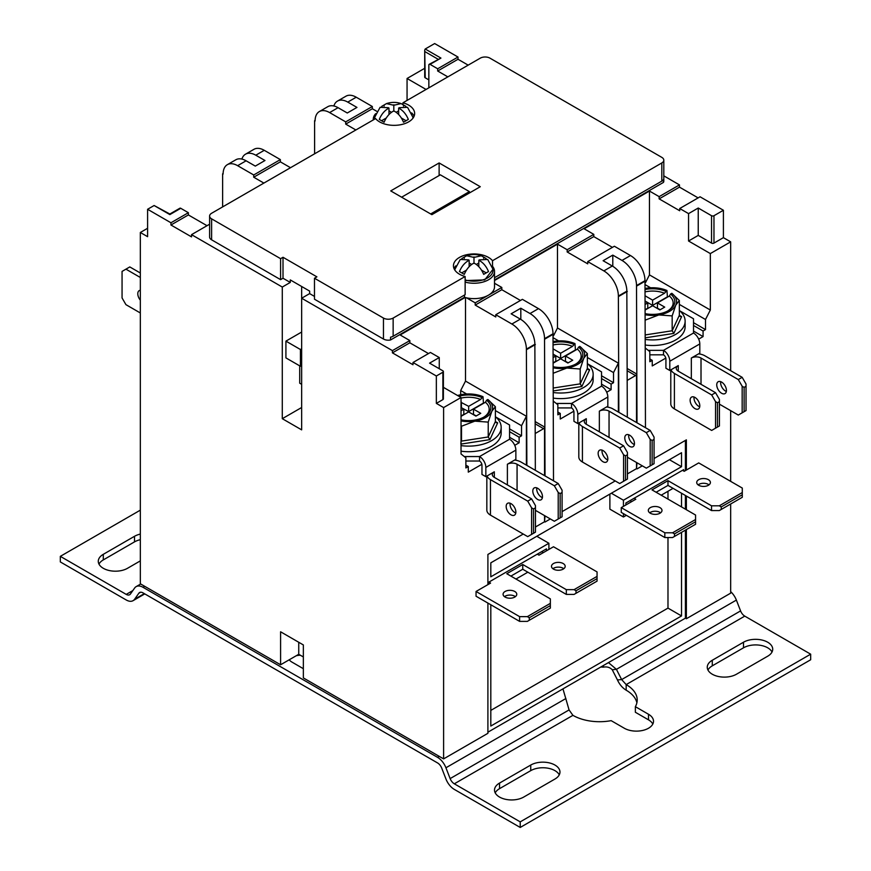 <?xml version="1.0" encoding="UTF-8"?>
<svg xmlns="http://www.w3.org/2000/svg" width="871" height="871" viewBox="0 0 871 871"><rect width="100%" height="100%" fill="white"/><g stroke="black" fill="none" stroke-linecap="round" stroke-linejoin="round"><path stroke-width="1.31" d="M465.136 282.095A20.534 11.856 0 0 0 494.521 271.393A20.534 11.856 0 0 0 492.518 266.286L492.518 260.701A20.534 11.856 0 0 0 488.511 257.424A20.534 11.856 0 0 0 466.127 254.855A20.534 11.856 0 0 0 453.443 265.807A20.534 11.856 0 0 0 459.463 274.191A20.534 11.856 0 0 0 465.136 276.51L465.136 294.67L393.148 336.239A6.848 3.952 180 0 1 390.546 337.175L390.546 339.973A6.848 3.952 180 0 1 383.458 339.037L383.458 318.067L314.475 278.241L314.475 299.21L383.458 339.037M455.838 265.84A20.534 11.856 0 0 0 454.031 268.606M402.957 104.77L402.957 102.789L480.28 58.15A6.848 3.952 0 0 1 489.959 58.15L661.808 157.368A6.848 3.952 0 0 1 663.811 160.166A6.848 3.952 0 0 1 661.808 162.953L492.518 260.701M314.475 278.241L316.902 276.847L283.01 257.283L280.593 258.676L211.609 218.85A6.848 3.952 0 0 1 209.606 216.062A6.848 3.952 0 0 1 211.609 213.264L375.575 118.598A20.534 11.856 0 0 0 379.593 121.875A20.534 11.856 0 0 0 401.967 124.444A20.534 11.856 0 0 0 414.65 113.491A20.534 11.856 0 0 0 408.63 105.108A20.534 11.856 0 0 0 402.957 102.789M414.073 116.289A20.534 11.856 0 0 0 411.635 112.892M460.672 394.748L460.672 390.556L465.517 381.095L526.389 416.24L521.544 425.701L521.544 435.805L519.127 437.198L519.127 442.795L514.728 445.331M465.517 297.566L465.517 381.095M526.868 465.43L526.389 349.162A20.534 11.856 -120 0 0 511.865 324.012L495.773 314.714L495.773 316.957L475.196 305.079L475.196 302.836L488.511 295.149A20.534 11.856 180 0 1 466.475 297.806A20.534 11.856 180 0 1 465.136 297.468L400.159 334.976L409.849 340.572L409.849 342.804L428.478 353.561M481.859 464.308L468.293 472.136L468.293 466.551L465.876 467.945L465.876 457.841L461.031 453.965L461.031 397.514L443.611 407.574L443.611 758.891L487.902 733.317L487.902 603.08M519.127 442.795L509.568 437.275M443.611 407.574L436.349 403.382L436.349 375.989L412.996 362.51L430.416 352.45L439.256 357.546L439.256 368.727M443.383 387.323L461.031 397.514M301.649 286.494L301.649 298.23L392.418 350.632L409.849 340.572M301.649 384.307L299.711 383.196L299.711 365.864M290.272 282.433L290.272 279.918L309.641 291.099L309.641 293.614L301.649 298.23L301.649 429.86L282.291 418.69L282.291 287.049L290.272 282.433L283.01 278.241L280.593 279.645L211.609 239.819A6.848 3.952 180 0 1 209.606 237.021L209.606 216.062M301.649 407.508L282.291 418.69M179.894 208.223A1.709 0.991 60 0 1 180.754 208.3L169.856 214.593L154.123 205.512L169.856 214.016L179.894 208.223M147.591 228.289L140.329 232.481L147.591 236.672L147.591 209.28L170.945 222.769L188.376 212.709L180.754 208.3M188.376 212.709L188.376 214.941L207.015 225.698M209.606 224.968L208.953 224.587L191.522 234.647L282.291 287.049M526.389 465.147L526.389 416.24M466.475 297.806L475.196 302.836M263.891 183.084L253.722 177.216L253.722 174.973L237.631 165.686A20.534 11.856 -120 0 0 227.364 164.663A20.534 11.856 -120 0 0 223.107 174.069L223.118 173.503M222.628 206.906L222.628 173.786M553.499 335.792L557.484 327.997L618.366 363.142L613.522 372.592L613.522 382.707L611.104 384.1L611.104 389.685L606.706 392.222M494.521 280.506L557.484 244.152L557.484 327.997M573.837 411.21L560.271 419.038L560.271 413.442L557.854 414.846L557.854 404.732L553.499 401.259M611.104 389.685L601.534 384.165M494.521 283.26L501.816 287.463L501.816 289.705L520.455 300.462M495.773 314.714L522.393 299.341L538.485 308.639A20.534 11.856 60 0 1 553.009 333.789L553.499 480.803M245.513 154.189L253.984 149.289A20.534 11.856 60 0 1 264.261 150.313L255.78 155.201A20.534 11.856 -120 0 0 245.513 154.189A20.534 11.856 -120 0 0 241.888 159.077M253.722 174.973L280.353 159.6L264.261 150.313M280.353 159.6L280.353 161.843L290.522 167.711M618.366 412.048L618.366 363.142M618.846 412.331L618.366 296.064A20.534 11.856 -120 0 0 603.843 270.903L612.313 266.014A20.534 11.856 60 0 1 626.837 291.175L627.316 417.22M557.484 244.152L567.173 249.737L567.173 251.969L587.74 263.848L587.74 261.616L603.843 270.903M355.869 129.975L345.7 124.107L345.7 121.875L329.608 112.577A20.534 11.856 -120 0 0 319.341 111.564A20.534 11.856 -120 0 0 315.084 120.971L315.095 120.405M314.605 153.808L314.605 120.688M645.465 282.694L649.461 274.888L710.333 310.032L705.499 319.494L705.499 329.597L703.071 331.002L703.071 336.587L698.684 339.124M567.173 249.737L593.793 234.364L584.114 228.779L649.461 191.043L649.461 274.888M665.803 358.101L652.248 365.929L652.248 360.344L649.831 361.737L649.831 351.634L645.465 348.15M703.071 336.587L693.512 331.067M593.793 234.364L593.793 236.607L612.433 247.364M587.74 261.616L614.371 246.243L630.462 255.541A20.534 11.856 60 0 1 644.986 280.691L645.465 427.694M337.491 101.08L345.961 96.191A20.534 11.856 60 0 1 356.228 97.214L347.758 102.103A20.534 11.856 -120 0 0 337.491 101.08A20.534 11.856 -120 0 0 333.865 105.979M345.7 121.875L372.331 106.502L356.228 97.214M372.331 106.502L372.331 108.744L376.805 111.325M710.333 253.581L688.558 241.006L688.558 213.613L698.237 208.027L711.542 215.714A1.709 0.991 0 0 0 713.97 215.714L713.97 243.096L723.409 237.652L730.671 241.844L710.333 253.581L710.333 310.032M649.461 191.043L659.14 196.639L659.14 198.871L679.718 210.749L679.718 208.517L688.558 213.613M447.846 76.877L437.678 71.008L437.678 68.776L430.056 64.367A1.709 0.991 -120 0 0 429.196 64.291A1.709 0.991 -120 0 0 428.848 65.075L428.848 87.851M424.71 68.297L407.062 78.488L426.061 89.452M407.062 78.488L407.062 100.426M546.476 550.81L546.476 548.861L488.653 582.242L488.653 584.201M548.893 549.416L548.893 543.264L490.809 576.809L490.809 562.829L681.536 452.713L681.536 466.693L669.429 459.703M623.44 506.378L623.44 500.226L681.536 466.693M623.44 513.64L623.44 516.993L626.347 515.316M661.198 495.196L673.065 488.348M681.536 493.236L681.536 506.933M681.536 532.366L681.536 615.939L490.809 726.044L490.809 604.757M515.98 579.041L527.837 572.193M487.902 732.195L685.412 618.17L685.412 530.134M685.412 509.165L685.412 495.479M685.412 470.601L685.412 440.421M683.691 471.004L683.691 469.632L625.868 503.024L625.868 504.973M465.136 297.468A20.534 11.856 180 0 1 464.483 297.283L390.546 339.973M309.641 293.614L314.475 296.412M494.521 271.393L494.521 286.766A20.534 11.856 180 0 1 488.511 295.149L501.816 287.463M663.811 160.166L663.811 181.124A6.848 3.952 180 0 1 663.43 182.42L663.43 179.622A6.848 3.952 180 0 1 661.808 181.124L494.521 277.707M464.483 297.283L464.483 295.051M523.242 534.043L487.902 554.446L487.902 584.626M544.538 515.599L544.538 521.751L535.458 526.988M544.538 475.631L544.538 426.997A1.372 0.795 -60 0 1 543.569 428.674L535.828 433.148A1.372 0.795 -60 0 1 535.338 433.279M615.22 480.944L562.089 511.615M636.516 462.49L636.516 468.642L627.436 473.889M636.516 422.533L636.516 373.899A1.372 0.795 -60 0 1 635.547 375.575L627.806 380.05A1.372 0.795 -60 0 1 627.316 380.181M686.37 470.046L686.37 439.855L654.067 458.516M730.671 504.004L730.671 593.151L686.37 618.726L686.37 529.568M686.37 509.731L686.37 496.035M730.671 241.844L730.671 370.687M730.671 410.655L730.671 481.358M686.37 618.726L685.412 618.17M298.742 642.275L298.742 654.295L280.593 664.769L280.593 631.791L303.348 644.932L303.348 677.91L443.611 758.891M298.742 654.295L303.348 656.952M140.329 232.481L140.329 583.788L280.593 664.769M612.792 266.308L612.792 255.116L603.113 260.712L612.313 266.014M636.516 468.642L636.995 462.773M636.995 422.805L636.516 285.579A20.534 11.856 -120 0 0 621.992 260.429L630.462 255.541M612.792 255.116L621.992 260.429M511.865 324.012L520.335 319.124L511.135 313.81L520.814 308.214L520.814 319.407M544.538 521.751L545.028 515.872M545.028 475.914L544.538 338.677A20.534 11.856 -120 0 0 530.014 313.527L538.485 308.639M520.814 308.214L530.014 313.527M520.335 319.124A20.534 11.856 60 0 1 534.859 344.274L535.338 470.318M636.995 468.925L642.319 465.854M636.995 285.862L645.465 280.974M618.846 296.336L627.316 291.447M545.028 522.023L550.352 518.953M545.028 338.961L553.499 334.072M526.868 349.445L535.338 344.557M713.97 215.714L723.409 210.259L700.055 196.781L679.718 208.517M659.14 196.639L679.478 184.902L663.811 175.855M679.478 184.902L679.478 187.134L698.117 197.891M723.409 237.652L723.409 210.259M468.173 65.14L458.004 59.272L458.004 57.04L434.651 43.55L425.211 49.005L424.71 50.104L425.211 77.791A1.709 0.991 180 0 1 424.71 77.084L424.71 50.104M436.349 375.989L442.882 372.222A1.709 0.991 0 0 0 443.383 371.525A1.709 0.991 0 0 0 442.882 370.817L429.566 363.142L439.256 357.546M412.996 362.51L412.996 364.742L392.418 352.864L392.418 350.632M170.945 222.769L170.945 225.001L191.522 236.879L191.522 234.647M663.43 182.42L494.521 279.939M227.364 164.663L235.834 159.774A20.534 11.856 60 0 1 246.101 160.797L237.631 165.686M319.341 111.564L327.812 106.676A20.534 11.856 60 0 1 338.079 107.688L329.608 112.577M347.758 102.103L356.958 107.416L347.279 113.001L338.079 107.688M255.78 155.201L264.98 160.514L255.301 166.1L246.101 160.797M437.678 68.776L458.004 57.04M147.591 209.28L154.123 205.512M383.458 318.067A6.848 3.952 0 0 0 393.148 318.067L465.136 276.51M480.28 186.71L439.126 162.953L390.72 190.901L431.874 214.658L480.28 186.71M285.917 341.127L285.917 357.894L300.441 366.277L300.441 349.511L285.917 341.127L301.649 332.047M300.441 349.511L301.649 348.814M300.441 366.277L301.649 365.58M280.593 258.676L280.593 279.645M283.01 257.283L283.01 278.241M437.678 71.008L458.004 59.272M345.7 124.107L372.331 108.744M253.722 177.216L280.353 161.843M170.945 225.001L188.376 214.941M428.848 79.882L425.211 77.791M429.196 64.291L440.944 58.085L430.056 64.367M567.173 251.969L593.793 236.607M659.14 198.871L679.478 187.134M475.196 305.079L501.816 289.705M392.418 352.864L409.849 342.804M436.349 403.382L442.882 399.615L442.882 372.222M443.383 371.525L443.383 398.907A1.709 0.991 180 0 1 442.882 399.615M688.558 241.006L698.237 235.41L711.542 243.096L711.542 215.714M698.237 235.41L698.237 208.027M713.97 243.096A1.709 0.991 180 0 1 711.542 243.096M636.516 285.579L644.986 280.691M618.366 296.064L626.837 291.175M544.538 338.677L553.009 333.789M526.389 349.162L534.859 344.274M439.126 175.539L439.126 162.953M430.655 213.961L469.382 191.609L440.345 174.831L401.618 197.194M469.382 191.609L469.382 193.003M375.673 113.687A20.534 11.856 0 0 0 373.278 119.24A20.534 11.856 0 0 0 373.311 119.904M623.44 500.226L611.344 493.236M609.885 494.075L609.885 509.165L623.44 516.993M667.981 491.288L667.981 499.105M667.981 537.538L667.981 608.11L681.536 615.939M548.893 543.264L536.797 536.275M490.809 710.398L667.981 608.11M541.631 551.648L543.33 552.628M693.512 325.482L703.071 331.002M645.465 284.839L650.593 287.8M679.336 304.393L705.499 319.494M693.512 322.684L705.499 329.597M649.831 358.95L652.248 360.344M601.534 378.58L611.104 384.1M553.499 337.937L558.627 340.899M587.359 357.491L613.522 372.592M601.534 375.782L613.522 382.707M557.854 412.048L560.271 413.442M509.568 431.678L519.127 437.198M460.672 390.556L466.649 393.997M495.381 410.589L521.544 425.701M509.568 428.891L521.544 435.805M465.876 465.147L468.293 466.551M296.227 655.743A12.662 7.316 180 0 1 300.375 655.232M608.459 662.591L616.418 669.342L612.226 669.712C609.885 667.349 606.956 666.489 603.44 667.153A37.649 21.742 0 0 0 600.74 667.044M132.838 590.571L126.23 594.392L60.328 556.351L60.328 561.937L126.23 599.977A13.696 7.904 -120 0 0 133.078 600.663A13.696 7.904 -120 0 0 134.613 599.237L138.816 593.26A6.848 3.952 -120 0 1 139.578 592.541A6.848 3.952 -120 0 1 143.007 592.879L437.547 762.931A6.848 3.952 -120 0 1 441.739 768.146L445.941 778.979A13.696 7.904 -120 0 0 454.324 789.409L520.216 827.45L520.216 821.865L454.324 783.813L572.922 715.341L569.068 709.93L562.96 688.863M289.248 659.772A12.662 7.316 0 0 0 291.97 662.112L303.348 668.688M144.695 586.314L143.007 587.294L437.547 757.345L439.245 756.366M569.068 709.93L450.133 778.598L445.93 767.776A13.696 7.904 -120 0 0 437.547 757.345M730.671 591.638A13.696 7.904 60 0 1 736.376 600.086L740.579 610.909L621.644 679.576L626.173 684.595A37.649 21.742 180 0 1 637.202 699.968A37.649 21.742 180 0 1 635.362 706.675L648.503 714.264A17.115 9.886 180 0 1 653.511 721.242A17.115 9.886 180 0 1 642.95 730.377A17.115 9.886 180 0 1 624.3 728.232L611.159 720.655A37.649 21.742 180 0 1 572.922 715.341M736.376 600.086L616.418 669.342L621.644 679.576L617.452 679.946C619.575 684.552 622.482 687.959 626.173 690.191A37.649 21.742 180 0 1 636.886 702.766M612.226 669.712L617.452 679.946M626.173 690.191L626.173 684.595L744.77 616.124A6.848 3.952 60 0 1 740.579 610.909M450.133 778.598A6.848 3.952 -120 0 0 454.324 783.813M707.96 670.028A17.115 9.886 180 0 1 712.282 665.836L743.496 647.817A17.115 9.886 180 0 1 772.022 652.009M495.207 792.86A17.115 9.886 180 0 1 499.529 788.669L530.744 770.65A17.115 9.886 180 0 1 559.269 774.842M635.362 706.675L635.362 712.26L648.503 719.849A17.115 9.886 180 0 1 652.815 724.041M744.77 616.124L810.672 654.175L810.672 659.761L520.216 827.45M767.71 656.201A17.115 9.886 0 0 0 772.719 649.211A17.115 9.886 0 0 0 762.158 640.087A17.115 9.886 0 0 0 743.496 642.221L712.282 660.251A17.115 9.886 0 0 0 707.263 667.24A17.115 9.886 0 0 0 717.835 676.364A17.115 9.886 0 0 0 736.485 674.219L767.71 656.201M499.529 783.083A17.115 9.886 0 0 0 494.51 790.073A17.115 9.886 0 0 0 505.082 799.197A17.115 9.886 0 0 0 523.732 797.052L554.947 779.033A17.115 9.886 0 0 0 559.966 772.044A17.115 9.886 0 0 0 549.394 762.909A17.115 9.886 0 0 0 530.744 765.054L499.529 783.083L499.529 788.669M810.672 654.175L520.216 821.865M143.007 587.294A13.696 7.904 -120 0 0 136.159 586.619A13.696 7.904 -120 0 0 134.624 588.045L130.421 594.022A6.848 3.952 -120 0 1 129.648 594.73A6.848 3.952 -120 0 1 126.23 594.392M60.328 556.351L140.329 510.156M98.978 564.103A17.115 9.886 180 0 1 103.29 559.911L134.515 541.882A17.115 9.886 180 0 1 140.329 539.682M140.329 534.086A17.115 9.886 0 0 0 134.515 536.296L103.29 554.326A17.115 9.886 0 0 0 98.281 561.305A17.115 9.886 0 0 0 108.842 570.44A17.115 9.886 0 0 0 127.504 568.295L140.329 560.88M603.44 665.488L603.44 667.153M405.962 106.382L401.139 103.595L393.812 105.26L386.495 103.595L381.683 106.382M412.843 117.128L412.908 118.271A19.086 11.018 0 0 0 412.843 117.128L407.53 107.307L399.256 107.71L398.657 108.058L399.256 108.407A5.476 3.157 0 0 0 399.256 107.71M394.421 111.205L393.213 111.205A5.476 3.157 0 0 0 394.421 111.205C398.363 113.48 401.389 117.15 403.502 122.212L408.336 119.414C406.234 114.351 403.208 110.682 399.256 108.407M393.213 111.205C389.228 113.524 386.201 117.193 384.133 122.212L379.299 119.414C381.367 114.395 384.394 110.726 388.368 108.407L388.978 108.058L388.368 107.71L380.104 107.307L374.791 117.128A19.086 11.018 0 0 0 374.813 119.044L374.791 117.128M398.657 114.537L398.657 108.058M405.668 120.492L401.379 118.021M386.245 118.021L381.966 120.492M388.978 114.537L388.978 108.058M384.133 106.153L384.133 105.435M391.504 112.315L388.978 110.857M393.812 110.857L393.812 105.26M398.657 110.857L396.131 112.315M403.502 106.153L403.502 105.435M486.127 258.545L481.304 255.758L473.987 257.424L466.671 255.758L461.848 258.545M465.136 279.918A19.086 11.018 0 0 0 484.505 279.351A19.086 11.018 0 0 0 493.008 269.281L487.695 259.46L479.431 259.874L478.821 260.222L479.431 260.571A5.476 3.157 0 0 0 479.431 259.874M474.586 263.358L473.378 263.358A5.476 3.157 0 0 0 474.586 263.358C478.538 265.633 481.565 269.302 483.666 274.365L488.511 271.567C486.399 266.504 483.372 262.846 479.431 260.571M473.378 263.358C469.404 265.677 466.377 269.346 464.297 274.365L459.463 271.567C461.532 266.548 464.559 262.89 468.544 260.571L469.142 260.222L468.544 259.874L460.269 259.46L454.956 269.281A19.086 11.018 0 0 0 454.902 270.184L454.956 269.281M478.821 266.7L478.821 260.222M485.833 272.645L481.554 270.173M466.421 270.173L462.142 272.645M469.142 266.7L469.142 260.222M464.297 258.306L464.297 257.598M471.668 264.468L469.142 263.009M473.987 263.009L473.987 257.424M478.821 263.009L476.295 264.468M483.666 258.306L483.666 257.598M649.679 512.801A6.848 3.952 180 0 1 650.31 512.388A6.848 3.952 180 0 1 660.621 512.801M650.31 507.63A6.848 3.952 180 0 1 657.768 506.78A6.848 3.952 180 0 1 661.993 510.428A6.848 3.952 180 0 1 659.989 513.226A6.848 3.952 180 0 1 652.531 514.075A6.848 3.952 180 0 1 648.307 510.428A6.848 3.952 180 0 1 650.31 507.63M698.085 484.853A6.848 3.952 180 0 1 698.716 484.439A6.848 3.952 180 0 1 709.027 484.853M698.716 479.681A6.848 3.952 180 0 1 706.174 478.832A6.848 3.952 180 0 1 710.409 482.48A6.848 3.952 180 0 1 708.395 485.278A6.848 3.952 180 0 1 700.937 486.127A6.848 3.952 180 0 1 696.713 482.48A6.848 3.952 180 0 1 698.716 479.681M674.513 536.416L695.57 524.266L695.57 521.751L674.513 533.901L674.513 536.416L672.575 537.538L664.834 537.538L621.263 512.388L621.263 507.63L635.786 499.246L634.099 498.266M629.983 500.64L631.671 501.62M721.232 509.448L742.288 497.287L742.288 494.772L721.232 506.933L721.232 509.448L719.294 510.569L711.542 510.569L667.981 485.408L656.124 492.257M664.834 537.538L664.834 532.791L672.575 532.791L695.57 519.508L695.57 515.033L652.009 489.883L667.981 480.661L667.981 485.408M711.542 510.569L711.542 505.811L667.981 480.661M711.542 505.811L719.294 505.811L742.288 492.54L742.288 488.065L698.716 462.915L684.192 471.298L682.505 470.318M664.834 532.791L621.263 507.63M674.513 533.901L672.575 532.791M695.57 519.508L695.57 521.751M721.232 506.933L719.294 505.811M742.288 492.54L742.288 494.772M504.461 596.646A6.848 3.952 180 0 1 505.082 596.232A6.848 3.952 180 0 1 515.403 596.646M505.082 591.474A6.848 3.952 180 0 1 512.551 590.625A6.848 3.952 180 0 1 516.775 594.272A6.848 3.952 180 0 1 514.772 597.071A6.848 3.952 180 0 1 507.303 597.92A6.848 3.952 180 0 1 503.079 594.272A6.848 3.952 180 0 1 505.082 591.474M552.867 568.698A6.848 3.952 180 0 1 553.499 568.284A6.848 3.952 180 0 1 563.809 568.698M553.499 563.526A6.848 3.952 180 0 1 560.957 562.677A6.848 3.952 180 0 1 565.181 566.324A6.848 3.952 180 0 1 563.178 569.122A6.848 3.952 180 0 1 555.72 569.972A6.848 3.952 180 0 1 551.485 566.324A6.848 3.952 180 0 1 553.499 563.526M529.296 620.261L550.352 608.11L550.352 605.595L529.296 617.746L529.296 620.261L527.358 621.382L519.606 621.382L476.045 596.232L476.045 591.474L490.569 583.091L488.871 582.111M576.003 593.293L597.06 581.131L597.06 578.616L576.003 590.778L576.003 593.293L574.065 594.414L566.324 594.414L522.752 569.253L510.896 576.101M519.606 621.382L519.606 616.635L527.358 616.635L550.352 603.353L550.352 598.878L506.78 573.728L522.752 564.506L522.752 569.253M566.324 594.414L566.324 589.656L522.752 564.506M566.324 589.656L574.065 589.656L597.06 576.384L597.06 571.909L553.499 546.759L538.975 555.143L537.276 554.163M519.606 616.635L476.045 591.474M529.296 617.746L527.358 616.635M550.352 603.353L550.352 605.595M576.003 590.778L574.065 589.656M597.06 576.384L597.06 578.616M506.171 506.443A6.848 3.952 -120 0 0 509.165 513.335A6.848 3.952 -120 0 0 514.434 515.164A6.848 3.952 -120 0 0 515.861 512.028A6.848 3.952 -120 0 0 512.867 505.147A6.848 3.952 -120 0 0 507.597 503.307A6.848 3.952 -120 0 0 506.171 506.443M515.774 513.008A6.848 3.952 60 0 1 510.047 504.211A6.848 3.952 60 0 1 510.134 503.231M532.802 491.07A6.848 3.952 -120 0 0 535.785 497.962A6.848 3.952 -120 0 0 541.065 499.791A6.848 3.952 -120 0 0 542.481 496.666A6.848 3.952 -120 0 0 539.497 489.774A6.848 3.952 -120 0 0 534.217 487.934A6.848 3.952 -120 0 0 532.802 491.07M536.754 487.858A6.848 3.952 -120 0 0 536.678 488.838A6.848 3.952 -120 0 0 542.404 497.635M517.069 490.515L517.069 464.243A6.848 3.952 0 0 0 507.39 464.243L515.861 459.355L515.861 450.122L485.844 467.455A8.895 5.139 -120 0 0 479.551 456.556L509.568 439.224A8.895 5.139 60 0 1 515.861 450.122M486.835 476.11L486.835 510.079A12.325 7.11 180 0 0 490.438 515.109L527.717 536.623L531.593 534.391L531.593 507.837L527.717 501.13L531.593 498.898L494.314 477.373A6.848 3.952 0 0 1 492.311 474.586A6.848 3.952 0 0 1 494.314 471.788L485.844 476.677L485.844 467.455M485.844 476.677L481.968 474.445L481.968 465.223A3.419 1.982 -120 0 0 479.551 461.031L479.551 456.556L464.276 456.556M465.876 461.031L479.551 461.031M495.86 417.067L509.568 424.972L509.568 439.224M487.074 475.969A12.325 7.11 0 0 0 490.438 479.616L527.717 501.13M531.593 498.898L535.458 505.605L535.458 507.837L533.531 508.958L533.531 533.27L535.458 532.159L535.458 507.837M517.069 464.243L554.337 485.757L558.213 483.525L520.945 462A12.325 7.11 0 0 0 514.63 460.062M560.151 517.897L562.089 516.786L562.089 492.463L560.151 493.585L560.151 517.897L554.337 521.261L535.458 510.352M558.213 483.525L562.089 490.231L562.089 492.463M558.213 519.018L558.213 492.463L554.337 485.757M531.593 507.837L533.531 508.958M558.213 492.463L560.151 493.585M533.531 533.27L531.593 534.391M140.329 300.147A6.848 3.952 60 0 1 137.792 293.756A6.848 3.952 60 0 1 139.208 290.62A6.848 3.952 60 0 1 140.329 290.304M140.329 273.004L129.801 266.929L122.06 271.404L122.06 297.947L125.936 304.654L140.329 312.972M140.329 277.479L125.936 269.161M598.148 453.345A6.848 3.952 -120 0 0 601.142 460.236A6.848 3.952 -120 0 0 606.412 462.066A6.848 3.952 -120 0 0 607.827 458.93A6.848 3.952 -120 0 0 604.844 452.038A6.848 3.952 -120 0 0 599.564 450.209A6.848 3.952 -120 0 0 598.148 453.345M607.751 459.91A6.848 3.952 60 0 1 602.024 451.102A6.848 3.952 60 0 1 602.101 450.133M624.779 437.971A6.848 3.952 -120 0 0 627.762 444.863A6.848 3.952 -120 0 0 633.043 446.692A6.848 3.952 -120 0 0 634.458 443.557A6.848 3.952 -120 0 0 631.464 436.665A6.848 3.952 -120 0 0 626.195 434.836A6.848 3.952 -120 0 0 624.779 437.971M628.731 434.76A6.848 3.952 -120 0 0 628.644 435.74A6.848 3.952 -120 0 0 634.371 444.537M609.047 437.416L609.047 411.145A6.848 3.952 0 0 0 599.357 411.145L607.827 406.245L607.827 397.024L577.821 414.356A8.895 5.139 -120 0 0 571.528 403.458L601.534 386.125A8.895 5.139 60 0 1 607.827 397.024M578.812 423.001L578.812 456.97A12.325 7.11 180 0 0 582.416 462.011L619.695 483.525L623.571 481.293L623.571 454.738L619.695 448.032L623.571 445.8L586.292 424.275A6.848 3.952 0 0 1 584.289 421.477A6.848 3.952 0 0 1 586.292 418.69L577.821 423.578L577.821 414.356M577.821 423.578L573.945 421.335L573.945 412.114A3.419 1.982 -120 0 0 571.528 407.922L571.528 403.458L556.242 403.458M557.854 407.922L571.528 407.922M587.838 363.958L601.534 371.873L601.534 386.125M579.041 422.87A12.325 7.11 0 0 0 582.416 426.507L619.695 448.032M623.571 445.8L627.436 452.506L627.436 454.738L625.498 455.86L625.498 480.171L627.436 479.05L627.436 454.738M609.047 411.145L646.315 432.658L650.191 430.426L612.912 408.902A12.325 7.11 0 0 0 606.608 406.953M652.129 464.798L654.067 463.688L654.067 439.365L652.129 440.486L652.129 464.798L646.315 468.152L627.436 457.253M650.191 430.426L654.067 437.133L654.067 439.365M650.191 465.92L650.191 439.365L646.315 432.658M623.571 454.738L625.498 455.86M650.191 439.365L652.129 440.486M625.498 480.171L623.571 481.293M690.126 400.235A6.848 3.952 -120 0 0 693.12 407.127A6.848 3.952 -120 0 0 698.39 408.967A6.848 3.952 -120 0 0 699.805 405.832A6.848 3.952 -120 0 0 696.822 398.94A6.848 3.952 -120 0 0 691.541 397.111A6.848 3.952 -120 0 0 690.126 400.235M699.729 406.801A6.848 3.952 60 0 1 694.002 398.003A6.848 3.952 60 0 1 694.078 397.024M716.746 384.873A6.848 3.952 -120 0 0 719.74 391.754A6.848 3.952 -120 0 0 725.01 393.594A6.848 3.952 -120 0 0 726.436 390.458A6.848 3.952 -120 0 0 723.442 383.567A6.848 3.952 -120 0 0 718.172 381.738A6.848 3.952 -120 0 0 716.746 384.873M720.709 381.661A6.848 3.952 -120 0 0 720.622 382.63A6.848 3.952 -120 0 0 726.349 391.438M701.013 384.307L701.013 358.035A6.848 3.952 0 0 0 691.334 358.035L699.805 353.147L699.805 343.925L669.799 361.247A8.895 5.139 -120 0 0 663.506 350.349L693.512 333.027A8.895 5.139 60 0 1 699.805 343.925M670.79 369.903L670.79 403.872A12.325 7.11 180 0 0 674.394 408.902L711.672 430.426L715.537 428.184L715.537 401.64L711.672 394.933L715.537 392.69L678.269 371.177A6.848 3.952 0 0 1 676.266 368.379A6.848 3.952 0 0 1 678.269 365.58L669.799 370.48L669.799 361.247M669.799 370.48L665.923 368.237L665.923 359.015A3.419 1.982 -120 0 0 663.506 354.824L663.506 350.349L648.22 350.349M649.831 354.824L663.506 354.824M679.816 310.86L693.512 318.775L693.512 333.027M671.018 369.772A12.325 7.11 0 0 0 674.394 373.409L711.672 394.933M715.537 392.69L719.413 399.397L719.413 401.64L717.475 402.75L717.475 427.073L719.413 425.952L719.413 401.64M701.013 358.035L738.292 379.56L742.168 377.317L704.889 355.804A12.325 7.11 0 0 0 698.586 353.855M744.106 411.7L746.033 410.579L746.033 386.267L744.106 387.388L744.106 411.7L738.292 415.053L719.413 404.155M742.168 377.317L746.033 384.035L746.033 386.267M742.168 412.821L742.168 386.267L738.292 379.56M715.537 401.64L717.475 402.75M742.168 386.267L744.106 387.388M717.475 427.073L715.537 428.184M461.031 445.604A32.521 18.77 0 0 0 501.173 427.345A32.521 18.77 0 0 0 495.381 416.654M461.031 451.189A32.521 18.77 0 0 0 501.173 432.941L501.173 427.345M495.381 406.681L491.799 411.362A23.963 13.838 180 0 0 487.847 399.506L495.381 406.681L495.381 421.542L497.679 422.86L496.056 422.62L495.381 421.542L488.228 436.97L489.905 439.615L461.031 444.079M457.58 395.521A23.963 13.838 180 0 1 462.457 394.421A23.963 13.838 180 0 1 483.013 396.708L483.47 403.371M461.499 426.246L461.499 441.107L488.228 436.97L488.228 422.108L491.799 411.362A23.963 13.838 180 0 1 474.858 421.15L461.499 426.246L461.031 425.712M488.228 422.108L474.858 421.15A23.963 13.838 180 0 1 461.031 420.9M487.847 399.506L486.573 400.235A22.178 12.804 180 0 1 484.341 416.839A22.178 12.804 180 0 1 461.031 419.811M483.743 417.176A20.534 11.856 0 0 0 485.397 402.26L473.497 409.13L480.759 413.322L475.925 416.109L468.663 411.918L461.031 416.327M486.573 400.235L485.397 402.26M483.013 396.708L480.563 399.462L468.663 406.332L468.663 411.591L483.187 403.197M458.908 396.283A22.178 12.804 180 0 1 481.739 397.437M480.563 399.462A20.534 11.856 0 0 0 461.031 398.112M461.031 407.519L463.818 409.13L461.031 410.731M461.031 402.348L468.663 406.332M468.663 411.591L461.107 407.563M461.031 415.99L463.818 414.378L463.818 409.13M476.208 415.946L473.497 414.378L473.497 409.13M461.401 402.141L461.401 407.399M461.031 440.835L460.89 444.101M553.499 392.56A32.521 18.77 0 0 0 593.151 374.247A32.521 18.77 0 0 0 587.359 363.555M553.499 398.156A32.521 18.77 0 0 0 593.151 379.832L593.151 374.247M587.359 353.572L583.777 358.264A23.963 13.838 180 0 0 579.825 346.397L587.359 353.572L587.359 368.433L589.645 369.761L588.034 369.522L587.359 368.433L580.195 383.861L581.872 386.506L553.499 390.905M553.499 341.476A23.963 13.838 180 0 1 554.435 341.323A23.963 13.838 180 0 1 574.98 343.61L575.448 350.273M553.499 387.998L580.195 383.861L580.195 369.01L583.777 358.264A23.963 13.838 180 0 1 566.836 368.041L553.477 373.136M580.195 369.01L566.836 368.041A23.963 13.838 180 0 1 553.499 367.889M579.825 346.397L578.551 347.137A22.178 12.804 180 0 1 576.319 363.74A22.178 12.804 180 0 1 553.499 366.811M575.72 364.078A20.534 11.856 0 0 0 577.375 349.151L565.475 356.021L572.737 360.213L567.892 363.011L560.63 358.819L553.499 362.946M578.551 347.137L577.375 349.151M574.98 343.61L572.53 346.364L560.63 353.234L560.63 358.482L575.154 350.098M553.499 342.564A22.178 12.804 180 0 1 573.706 344.339M572.53 346.364A20.534 11.856 0 0 0 553.499 344.905M553.499 354.693L555.796 356.021L553.499 357.35M553.499 349.108L560.63 353.234M560.63 358.482L553.499 354.366M553.499 362.608L555.796 361.28L555.796 356.021M568.186 362.848L565.475 361.28L565.475 356.021M645.465 339.461A32.521 18.77 0 0 0 685.129 321.149A32.521 18.77 0 0 0 679.336 310.446M645.465 345.047A32.521 18.77 0 0 0 685.129 326.734L685.129 321.149M679.336 300.473L675.754 305.166A23.963 13.838 180 0 0 671.802 293.298L679.336 300.473L679.336 315.335L681.623 316.663L680.001 316.413L679.336 315.335L672.172 330.762L673.849 333.408L645.465 337.796M645.465 288.377A23.963 13.838 180 0 1 646.413 288.225A23.963 13.838 180 0 1 666.957 290.5L667.426 297.163M645.465 334.9L672.172 330.762L672.172 315.901L675.754 305.166A23.963 13.838 180 0 1 658.814 314.943L645.455 320.038M672.172 315.901L658.814 314.943A23.963 13.838 180 0 1 645.465 314.79M671.802 293.298L670.528 294.028A22.178 12.804 180 0 1 668.297 310.642A22.178 12.804 180 0 1 645.465 313.702M667.687 310.969A20.534 11.856 0 0 0 669.353 296.053L657.453 302.923L664.715 307.115L659.87 309.913L652.608 305.721L645.465 309.836M670.528 294.028L669.353 296.053M666.957 290.5L664.508 293.255L652.608 300.125L652.608 305.383L667.132 297M645.465 289.455A22.178 12.804 180 0 1 665.684 291.241M664.508 293.255A20.534 11.856 0 0 0 645.465 291.807M645.465 301.595L647.774 302.923L645.465 304.251M645.465 296.009L652.608 300.125M652.608 305.383L645.465 301.257M645.465 309.51L647.774 308.182L647.774 302.923M660.164 309.738L657.453 308.182L657.453 302.923M661.808 181.124L661.808 162.953M627.316 368.585L636.516 373.899M535.338 421.695L544.538 426.997M425.211 49.005L440.944 58.085M393.148 318.067L393.148 336.239M211.609 218.85L211.609 239.819M438.026 59.195L425.211 51.792M635.547 375.575L627.316 370.828M543.569 428.674L535.338 423.927M445.93 767.776L565.889 698.52M134.613 599.237L144.314 593.63M138.816 593.26L140.59 592.236M743.496 647.817L743.496 642.221M712.282 665.836L712.282 660.251M530.744 770.65L530.744 765.054M103.29 559.911L103.29 554.326M134.515 541.882L134.515 536.296M648.503 719.849L648.503 714.264M388.368 107.71A5.476 3.157 0 0 0 388.368 108.407M394.421 104.923A5.476 3.157 0 0 0 393.213 104.923M468.544 259.874A5.476 3.157 0 0 0 468.544 260.571M474.586 257.076A5.476 3.157 0 0 0 473.378 257.076M507.39 464.243L507.39 484.918M494.314 471.788L494.314 477.373M490.438 515.109L490.438 479.616M599.357 411.145L599.357 431.82M586.292 418.69L586.292 424.275M582.416 462.011L582.416 426.507M691.334 358.035L691.334 378.722M678.269 365.58L678.269 371.177M674.394 408.902L674.394 373.409M497.679 422.86L489.905 439.615M589.645 369.761L581.872 386.506M681.623 316.663L673.849 333.408M373.278 119.926L373.278 119.24M136.159 586.619L140.688 583.995M144.771 593.902L133.078 600.663M386.495 103.595C391.493 101.983 396.37 101.983 401.139 103.595M493.008 269.281L484.722 279.907L465.136 280.582M466.671 255.758C471.657 254.136 476.535 254.136 481.304 255.758"/></g></svg>
